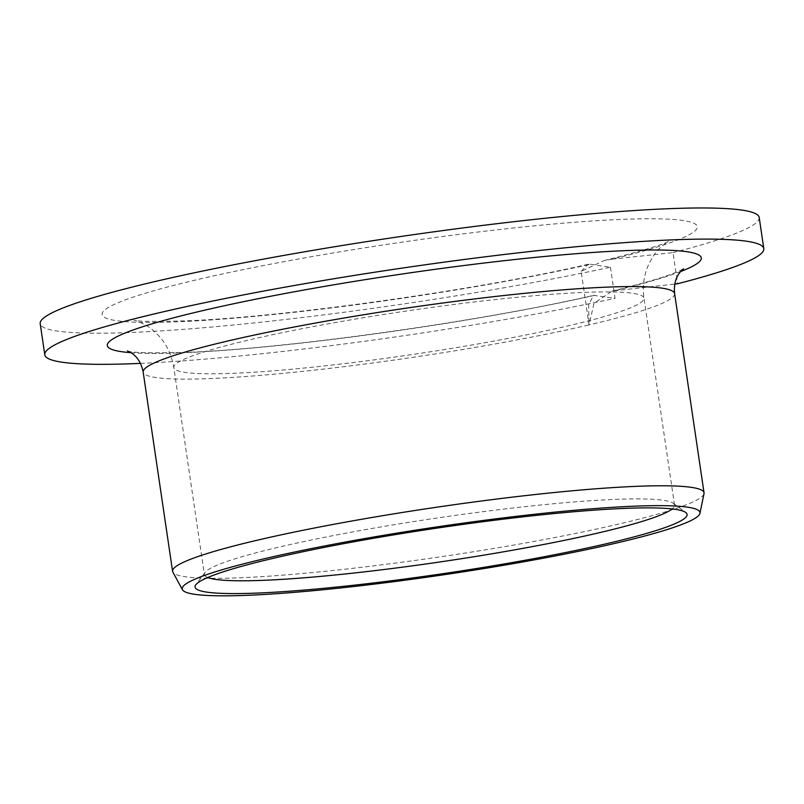 <?xml version="1.0" encoding="UTF-8"?>
<svg xmlns="http://www.w3.org/2000/svg" width="804" height="804" viewBox="0 0 804 804"><rect width="100%" height="100%" fill="white"/><g stroke="black" fill="none" stroke-linecap="round" stroke-linejoin="round"><path stroke-width="0.6" stroke-dasharray="4.02 3.01" d="M581.141 271.36L588.025 264.315L590.417 264.235A300.837 27.788 -8.4 0 1 180.9 321.66A300.837 27.788 171.6 0 1 197.935 279.48A300.837 27.788 171.6 0 1 618.497 219.522A300.837 27.788 -8.4 0 1 612.035 259.189L604.095 260.566L581.141 271.36L589.051 324.906L594.015 303.389L612.015 291.078L674.797 284.053M612.035 259.189L673.008 252.627L677.611 283.752M590.417 264.235L610.437 267.229A363.398 33.567 -8.4 0 1 238.336 324.535A363.398 33.567 -8.4 0 1 40.2 323.68M759.207 217.502A363.398 33.567 -8.4 0 1 673.008 252.627M610.437 267.229L615.04 298.364L593.623 295.369L588.649 304.545L589.051 324.906A268.596 24.813 -8.4 0 1 213.542 378.443A268.596 24.813 171.6 0 1 143.172 372.081M140.439 363.388A363.398 33.567 171.6 0 0 615.04 298.364M704.002 493.676A268.596 24.813 -8.4 0 1 532.519 541.715A268.596 24.813 -8.4 0 1 242.959 577.654A268.596 24.813 171.6 0 1 172.87 572.106M588.025 264.315C477.063 290.043 284.284 317.108 187.312 320.776C155.604 321.7 137.876 321.54 134.117 320.293C134.268 319.952 147.021 324.364 153.232 330.464L158.539 335.529C166.629 344.243 171.724 354.916 173.815 367.559A237.632 21.949 171.6 0 0 236.064 373.187A237.632 21.949 -8.4 0 0 495.947 340.715A237.632 21.949 -8.4 0 0 643.974 298.133A237.632 21.949 -8.4 0 0 581.724 292.505A237.632 21.949 171.6 0 0 321.841 324.977A237.632 21.949 171.6 0 0 173.815 367.559L204.377 574.558A237.632 21.949 171.6 0 1 205.09 572.388A237.632 21.949 171.6 0 1 362.644 530.117A237.632 21.949 171.6 0 1 612.296 499.505A237.632 21.949 -8.4 0 1 673.229 503.264A237.632 21.949 -8.4 0 1 674.546 505.133A237.632 21.949 -8.4 0 1 672.164 508.942M204.377 574.558A237.632 21.949 171.6 0 0 207.754 577.513M594.809 295.329A300.204 27.728 -8.4 0 1 185.955 352.675A300.204 27.728 -8.4 0 1 130.972 352.695M680.686 271.521A300.204 27.728 -8.4 0 1 616.005 290.385M674.616 293.611A268.596 24.813 -8.4 0 1 589.051 324.906M674.546 505.133L643.974 298.133C642.326 285.42 644.115 273.732 649.341 263.049L652.959 256.677C657.139 249.029 668.074 241.13 668.315 241.411C663.953 244.356 642.547 250.747 604.095 260.566M612.015 291.078C644.888 283.018 667.199 276.365 678.938 271.099L683.611 268.777M127.394 350.916C131.685 352.845 152.278 353.288 189.161 352.242C288.244 348.433 480.561 321.439 593.623 295.369M673.229 503.264L685.722 512.46M205.09 572.388L195.794 584.799"/><path stroke-width="1.21" d="M674.797 284.053L677.611 283.752A363.398 33.567 171.6 0 0 763.8 248.627A363.398 33.567 171.6 0 0 399.397 268.506A363.398 33.567 171.6 0 0 44.793 354.805A363.398 33.567 171.6 0 0 140.439 363.388M44.793 354.805L40.2 323.68A363.398 33.567 -8.4 0 1 394.794 237.381A363.398 33.567 -8.4 0 1 759.207 217.502L763.8 248.627M633.673 486.46A268.596 24.813 -8.4 0 1 704.033 492.822A268.596 24.813 -8.4 0 1 704.002 493.676L699.932 513.334A261.702 24.17 -8.4 0 1 532.861 560.147A261.702 24.17 -8.4 0 1 250.727 595.161A261.702 24.17 171.6 0 1 182.448 589.754L172.87 572.106A268.596 24.813 171.6 0 1 172.589 571.302A268.596 24.813 171.6 0 1 339.921 523.173A268.596 24.813 171.6 0 1 633.673 486.46M699.932 513.334A261.702 24.17 -8.4 0 0 631.411 506.309A261.702 24.17 171.6 0 0 341.157 542.821A261.702 24.17 171.6 0 0 182.448 589.754M621.944 508.52A248.687 22.974 -8.4 0 1 685.722 512.46A248.687 22.974 -8.4 0 1 542.69 557.011A248.687 22.974 -8.4 0 1 260.194 592.95A248.687 22.974 171.6 0 1 195.794 584.799A248.687 22.974 171.6 0 1 360.684 540.559A248.687 22.974 171.6 0 1 621.944 508.52M672.164 508.942A237.632 21.949 -8.4 0 1 509.163 550.83A237.632 21.949 -8.4 0 1 266.626 580.186A237.632 21.949 171.6 0 1 207.754 577.513M130.972 352.695A300.204 27.728 -8.4 0 1 400.251 274.285A300.204 27.728 -8.4 0 1 680.686 271.521M127.414 350.916L127.394 350.916C128.56 351.67 139.675 354.654 143.172 372.081A268.596 24.813 171.6 0 1 310.505 323.952A268.596 24.813 171.6 0 1 604.256 287.249A268.596 24.813 -8.4 0 1 674.616 293.611L704.033 492.822M683.601 268.777L683.611 268.777C682.656 269.863 672.908 276.023 674.616 293.611M143.172 372.081L172.589 571.302"/></g></svg>
